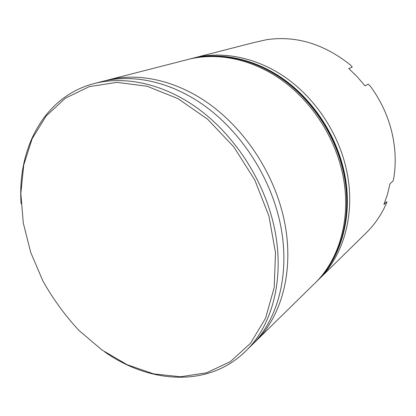 <?xml version="1.0" encoding="UTF-8"?>
<svg xmlns="http://www.w3.org/2000/svg" width="416" height="416" viewBox="0 0 416 416"><rect width="100%" height="100%" fill="white"/><g stroke="black" fill="none" stroke-linecap="round" stroke-linejoin="round"><path stroke-width="0.62" d="M105.045 80.798L107.754 80.059C138.096 72.306 175.568 80.023 208.967 103.74C242.258 127.572 269.511 166.748 281.206 208.224C296.499 261.607 284.284 314.085 255.33 341.671L253.297 343.606M192.119 58.422L193.877 57.954C221.697 50.856 254.992 56.919 283.915 76.404C312.738 96.008 335.629 128.492 344.926 163.467C357.079 208.447 345.306 254.02 318.796 279.396L317.481 280.66M268.934 216.013L254.738 179.894L233.787 146.858L207.574 119.194L177.996 98.639L147.134 86.258L116.984 82.358L89.268 86.627L65.328 98.228L46.108 116.022L32.162 138.715L23.743 164.96L20.836 193.471L23.28 223.038L30.758 252.538L42.884 280.93C53.071 299.042 65.146 315.588 79.108 330.585L102.019 350.028L127.176 364.733L153.707 373.89L180.575 376.771L206.58 372.798L230.381 361.629L250.531 343.273L265.574 318.209L274.217 287.482L275.491 252.704L268.934 216.013M21.091 203.689C17.222 148.71 43.93 96.377 94.453 83.476C125.112 75.639 163.176 83.626 197.236 108.014C231.192 132.527 259.126 172.76 271.216 215.238C287.019 269.927 274.794 323.43 245.528 351.291C208.354 387.858 149.75 383.646 104.697 351.9M318.796 279.396L366.236 232.846C374.52 224.718 381.181 215.041 386.22 203.814L386.916 201.672L383.911 204.506L387.457 194.381L389.99 183.742L392.959 181.095L393.812 177.986C396.245 162.568 395.476 146.822 391.498 130.759C387.395 114.702 380.39 99.913 370.495 86.403L368.254 84.183L364.946 85.816L357.245 76.773L348.806 68.557L352.279 67.116L350.449 64.99C323.872 43.82 295.896 35.396 266.516 39.712L253.479 42.65L193.877 57.954M255.33 341.671L314.6 283.509C341.297 257.962 353.116 211.921 340.772 166.39C331.318 130.983 308.142 98.067 279.016 78.187C249.792 58.432 216.2 52.265 188.188 59.41L107.754 80.059M245.528 351.291L251.316 345.608C280.4 317.907 292.62 265.008 277.124 211.094C265.268 169.208 237.734 129.6 204.168 105.487C170.498 81.494 132.782 73.668 102.31 81.458L94.453 83.476M386.916 201.672L384.077 204.1M342.342 165.282C332.951 130.042 309.878 97.287 280.868 77.516C251.758 57.86 218.28 51.735 190.341 58.859C218.426 51.698 251.992 57.824 281.107 77.444C310.133 97.183 333.164 129.865 342.54 165.064C354.791 210.35 342.966 256.318 316.186 281.954C342.815 256.474 354.614 210.605 342.342 165.282M190.341 58.859L189.623 59.046C217.589 51.912 251.103 58.053 280.249 77.74C309.301 97.547 332.41 130.354 341.822 165.651C354.115 211.042 342.311 256.968 315.661 282.474L316.186 281.954M189.623 59.046L188.906 59.233M315.125 282.989L315.661 282.474"/></g></svg>
